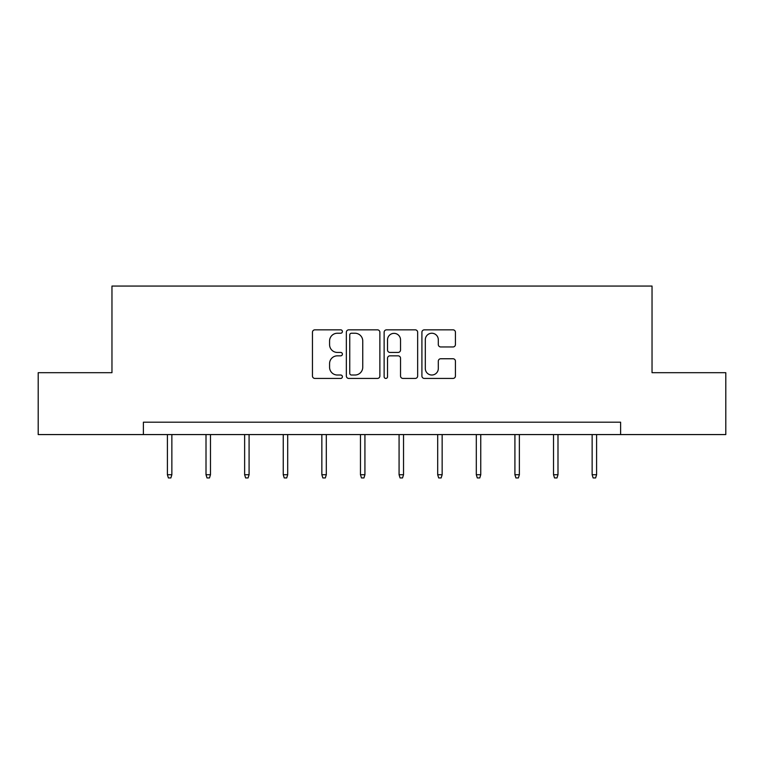 <?xml version="1.0" encoding="UTF-8"?>
<svg xmlns="http://www.w3.org/2000/svg" width="764" height="764" viewBox="0 0 764 764"><rect width="100%" height="100%" fill="white"/><g stroke="black" fill="none" stroke-linecap="round" stroke-linejoin="round"><path stroke-width="1.15" d="M342.396 331.538A1.7 1.7 0 0 0 340.696 329.838L314.883 329.838A2.426 2.426 0 0 0 312.457 332.264L312.457 375.993A2.426 2.426 0 0 0 314.883 378.428L340.696 378.428A1.7 1.7 0 0 0 342.396 376.728A1.7 1.7 0 0 0 340.696 375.019L337.354 375.019A7.774 7.774 0 0 1 329.58 367.245L329.58 363.607A7.774 7.774 0 0 1 337.354 355.833L340.696 355.833A1.7 1.7 0 0 0 342.396 354.133A1.7 1.7 0 0 0 340.696 352.433L337.354 352.433A7.774 7.774 0 0 1 329.58 344.65L329.58 341.011A7.774 7.774 0 0 1 337.354 333.238L340.696 333.238A1.7 1.7 0 0 0 342.396 331.538M453.004 346.961A2.426 2.426 0 0 0 455.43 344.535L455.43 332.264A2.426 2.426 0 0 0 453.004 329.838L424.335 329.838A2.426 2.426 0 0 0 421.909 332.264L421.909 375.993A2.426 2.426 0 0 0 424.335 378.428L453.004 378.428A2.426 2.426 0 0 0 455.43 375.993L455.43 361.171A2.426 2.426 0 0 0 453.004 358.746L440.732 358.746A2.426 2.426 0 0 0 438.307 361.171L438.307 368.525A6.504 6.504 0 0 1 431.803 375.019A6.504 6.504 0 0 1 425.309 368.525L425.309 339.732A6.504 6.504 0 0 1 431.803 333.238A6.504 6.504 0 0 1 438.307 339.732L438.307 344.535A2.426 2.426 0 0 0 440.732 346.961L453.004 346.961M143.393 434.573L38.2 434.573L38.2 372.689L111.964 372.689L111.964 286.061L652.036 286.061L652.036 372.689L725.8 372.689L725.8 434.573L620.607 434.573L620.607 422.196L143.393 422.196L143.393 434.573L620.607 434.573M379.87 332.264A2.426 2.426 0 0 0 377.445 329.838L348.776 329.838A2.426 2.426 0 0 0 346.35 332.264L346.35 375.993A2.426 2.426 0 0 0 348.776 378.428L377.445 378.428A2.426 2.426 0 0 0 379.87 375.993L379.87 332.264M386.555 329.838L415.224 329.838A2.426 2.426 0 0 1 417.65 332.264L417.65 375.993A2.426 2.426 0 0 1 415.224 378.428L402.953 378.428A2.426 2.426 0 0 1 400.527 375.993L400.527 358.259A2.426 2.426 0 0 0 398.092 355.833L389.955 355.833A2.426 2.426 0 0 0 387.529 358.259L387.529 376.728A1.7 1.7 0 0 1 385.83 378.428A1.7 1.7 0 0 1 384.13 376.728L384.13 332.264A2.426 2.426 0 0 1 386.555 329.838M351.45 333.238A1.7 1.7 0 0 0 349.75 334.938L349.75 373.319A1.7 1.7 0 0 0 351.45 375.019L354.974 375.019A7.774 7.774 0 0 0 362.747 367.245L362.747 341.011A7.774 7.774 0 0 0 354.974 333.238L351.45 333.238M400.527 339.856A6.504 6.504 0 0 0 394.023 333.362A6.504 6.504 0 0 0 387.529 339.856L387.529 349.998A2.426 2.426 0 0 0 389.955 352.433L398.092 352.433A2.426 2.426 0 0 0 400.527 349.998L400.527 339.856M171.862 474.721L170.869 477.939L168.395 477.939L167.402 474.721L171.862 474.721L171.862 434.573M167.402 474.721L167.402 434.573M210.472 474.721L209.479 477.939L207.006 477.939L206.013 474.721L210.472 474.721L210.472 434.573M206.013 474.721L206.013 434.573M249.083 474.721L248.09 477.939L245.616 477.939L244.633 474.721L249.083 474.721L249.083 434.573M244.633 474.721L244.633 434.573M287.694 474.721L286.71 477.939L284.227 477.939L283.243 474.721L287.694 474.721L287.694 434.573M283.243 474.721L283.243 434.573M326.304 474.721L325.321 477.939L322.847 477.939L321.854 474.721L326.304 474.721L326.304 434.573M321.854 474.721L321.854 434.573M364.925 474.721L363.931 477.939L361.458 477.939L360.465 474.721L364.925 474.721L364.925 434.573M360.465 474.721L360.465 434.573M403.535 474.721L402.542 477.939L400.069 477.939L399.075 474.721L403.535 474.721L403.535 434.573M399.075 474.721L399.075 434.573M442.146 474.721L441.153 477.939L438.679 477.939L437.696 474.721L442.146 474.721L442.146 434.573M437.696 474.721L437.696 434.573M480.757 474.721L479.773 477.939L477.29 477.939L476.306 474.721L480.757 474.721L480.757 434.573M476.306 474.721L476.306 434.573M519.367 474.721L518.384 477.939L515.91 477.939L514.917 474.721L519.367 474.721L519.367 434.573M514.917 474.721L514.917 434.573M557.987 474.721L556.994 477.939L554.521 477.939L553.528 474.721L557.987 474.721L557.987 434.573M553.528 474.721L553.528 434.573M596.598 474.721L595.605 477.939L593.131 477.939L592.138 474.721L596.598 474.721L596.598 434.573M592.138 474.721L592.138 434.573"/></g></svg>
